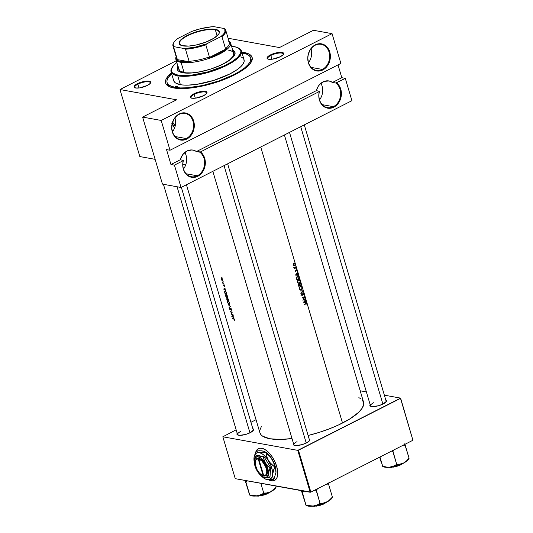 <?xml version="1.0" encoding="UTF-8"?>
<svg xmlns="http://www.w3.org/2000/svg" width="533" height="533" viewBox="0 0 533 533"><rect width="100%" height="100%" fill="white"/><g stroke="black" fill="none" stroke-linecap="round" stroke-linejoin="round"><path stroke-width="0.8" d="M197.33 175.797A13.252 10.807 100.3 0 0 204.559 164.304A13.252 10.807 100.3 0 0 199.648 152.125L200.435 151.932A13.765 11.22 -79.7 0 1 205.245 164.577A13.765 11.22 -79.7 0 1 197.763 176.316L197.33 175.797A13.252 10.807 -79.7 0 1 191.38 176.736A13.252 10.807 -79.7 0 1 183.439 160.366L180.241 159.787A13.252 10.807 -79.7 0 1 186.97 151.012A13.252 10.807 -79.7 0 1 192.919 150.073A13.252 10.807 -79.7 0 1 196.45 151.552L199.648 152.125A13.252 10.807 -79.7 0 1 204.559 164.304A13.252 10.807 -79.7 0 1 197.33 175.797L186.144 173.765L197.33 175.797L197.763 176.316L196.257 176.943L191.614 177.296L188.702 176.25L186.19 174.258L184.271 171.479L183.085 168.108L182.732 164.417L183.232 160.666L174.431 165.137L181.047 187.483L351.913 100.677L345.297 78.338L336.496 82.808A13.765 11.22 -79.7 0 1 341.307 95.454A13.765 11.22 -79.7 0 1 333.818 107.193L333.392 106.673A13.252 10.807 100.3 0 0 340.62 95.18A13.252 10.807 100.3 0 0 335.71 83.008L336.496 82.808L337.715 83.868L339.701 86.579L340.967 89.897L341.406 93.568L340.993 97.326L339.761 100.877L337.795 103.955L335.25 106.327L332.319 107.819L329.214 108.312L326.183 107.773L323.444 106.24L320.326 102.356L319.147 98.991L318.794 95.294L319.287 91.549L200.435 151.932L202.733 154.257L204.372 157.295L205.232 160.826L205.245 164.577L204.419 168.261L202.8 171.613L200.528 174.364L197.763 176.316A13.765 11.22 -79.7 0 1 186.19 174.258A13.765 11.22 -79.7 0 1 183.232 160.666L183.439 160.366A13.252 10.807 100.3 0 0 186.077 173.698A13.252 10.807 100.3 0 0 197.33 175.797M179.135 114.355A13.252 10.807 100.3 0 0 172.432 131.678A13.252 10.807 100.3 0 0 186.303 138.56L186.73 139.073A13.765 11.22 -79.7 0 1 172.326 131.931A13.765 11.22 -79.7 0 1 179.288 113.942L179.135 114.355A13.252 10.807 -79.7 0 1 185.084 113.416A13.252 10.807 -79.7 0 1 193.592 124.742A13.252 10.807 -79.7 0 1 186.303 138.56A13.252 10.807 -79.7 0 1 180.354 139.493A13.252 10.807 -79.7 0 1 171.846 128.167A13.252 10.807 -79.7 0 1 179.135 114.355L181.44 113.123L185.844 113.043L187.929 113.782L191.447 116.687L192.753 118.732L194.205 123.636L193.959 128.979L193.193 131.558L190.534 136.042L188.742 137.774L184.578 139.893L180.167 139.972L178.089 139.233L174.564 136.328L172.326 131.931L171.806 129.379L172.059 124.036L173.978 119.072L177.276 115.241L179.288 113.942A13.765 11.22 -79.7 0 1 193.686 121.084A13.765 11.22 -79.7 0 1 186.73 139.073L186.303 138.56L175.11 136.528L186.303 138.56A13.252 10.807 100.3 0 0 192.999 121.231A13.252 10.807 100.3 0 0 179.135 114.355M315.19 45.232A13.252 10.807 100.3 0 0 308.494 62.554A13.252 10.807 100.3 0 0 322.365 69.437L322.791 69.956A13.765 11.22 -79.7 0 1 308.387 62.814A13.765 11.22 -79.7 0 1 315.343 44.819L315.19 45.232A13.252 10.807 -79.7 0 1 321.139 44.292A13.252 10.807 -79.7 0 1 329.647 55.619A13.252 10.807 -79.7 0 1 322.365 69.437A13.252 10.807 -79.7 0 1 316.415 70.376A13.252 10.807 -79.7 0 1 307.907 59.05A13.252 10.807 -79.7 0 1 315.19 45.232L317.501 43.999L321.905 43.919L325.876 45.891L327.509 47.564L329.747 51.961L330.267 54.519L330.36 57.184L329.254 62.434L326.596 66.918L322.791 69.956L320.633 70.769L318.421 71.076L314.15 70.109L310.626 67.205L308.387 62.814L307.774 57.591L308.121 54.912L310.039 49.949L313.331 46.118L315.343 44.819A13.765 11.22 -79.7 0 1 329.747 51.961A13.765 11.22 -79.7 0 1 322.791 69.956L322.365 69.437L311.172 67.405L322.365 69.437A13.252 10.807 100.3 0 0 329.061 52.107A13.252 10.807 100.3 0 0 315.19 45.232M333.392 106.673A13.252 10.807 -79.7 0 1 327.442 107.613A13.252 10.807 -79.7 0 1 319.494 91.243L316.302 90.663A13.252 10.807 -79.7 0 1 323.025 81.889A13.252 10.807 -79.7 0 1 328.974 80.949A13.252 10.807 -79.7 0 1 332.512 82.428L335.71 83.008A13.252 10.807 -79.7 0 1 340.62 95.18A13.252 10.807 -79.7 0 1 333.392 106.673L322.205 104.641L333.392 106.673L333.818 107.193A13.765 11.22 -79.7 0 1 322.252 105.134A13.765 11.22 -79.7 0 1 319.287 91.549L319.494 91.243A13.252 10.807 100.3 0 0 322.139 104.575A13.252 10.807 100.3 0 0 333.392 106.673M275.021 480.193L272.47 480.833L268.985 479.847A17.842 8.788 -116.9 0 0 274.668 480.38M268.179 479.573L270.318 480.553L273.229 480.853L274.861 480.273L276.694 478.281L277.433 476.275L277.753 472.458L276.68 466.362A17.842 8.788 63.1 0 1 274.588 480.426A17.842 8.788 63.1 0 1 268.632 479.827L273.722 479.66A16.976 8.361 -116.9 0 0 273.842 479.54L272.823 477.182L272.436 471.132L271.097 465.915L267.519 459.16L264.015 455.235L261.583 453.523L259.271 452.664L257.226 452.73L255.593 453.71L254.148 456.734L254.394 462.891M270.831 55.459A8.155 2.485 -16.5 0 0 268.032 59.11A8.155 2.485 163.5 0 1 267.659 58.617A8.155 2.485 163.5 0 1 270.831 55.459L271.95 59.25L270.831 55.459A8.155 2.485 163.5 0 1 278.706 53.087A8.155 2.485 163.5 0 1 283.296 53.986A8.155 2.485 163.5 0 1 283.243 54.606A8.155 2.485 -16.5 0 0 279.519 53.014A8.155 2.485 -16.5 0 0 270.831 55.459L270.398 54.946L270.831 55.459M280.278 56.731A8.668 2.638 163.5 0 1 267.706 58.983A8.668 2.638 163.5 0 1 270.398 54.946L267.499 56.991L267.233 58.65L268.612 59.256L272.49 59.176L280.278 56.731L283.176 54.686L283.669 53.493L282.064 52.421L278.186 52.5L270.398 54.946A8.668 2.638 163.5 0 1 279.958 52.321A8.668 2.638 163.5 0 1 283.449 54.319A8.668 2.638 163.5 0 1 280.278 56.731M194.179 94.401A8.155 2.485 -16.5 0 0 191.38 98.052A8.155 2.485 163.5 0 1 191.001 97.559A8.155 2.485 163.5 0 1 194.179 94.401L195.298 98.192L194.179 94.401A8.155 2.485 163.5 0 1 202.054 92.029A8.155 2.485 163.5 0 1 206.644 92.929A8.155 2.485 163.5 0 1 206.591 93.548A8.155 2.485 -16.5 0 0 202.866 91.956A8.155 2.485 -16.5 0 0 194.179 94.401L193.746 93.881L194.179 94.401M203.626 95.674A8.668 2.638 163.5 0 1 191.054 97.919A8.668 2.638 163.5 0 1 193.746 93.881L190.847 95.933L190.581 97.592L191.96 98.199L195.838 98.119L203.626 95.674L206.524 93.628L207.017 92.436L205.412 91.363L201.534 91.443L193.746 93.881A8.668 2.638 163.5 0 1 203.3 91.263A8.668 2.638 163.5 0 1 206.797 93.262A8.668 2.638 163.5 0 1 203.626 95.674M137.887 84.194A8.155 2.485 -16.5 0 0 135.089 87.845A8.155 2.485 163.5 0 1 134.716 87.359A8.155 2.485 163.5 0 1 137.887 84.194L139.006 87.985L137.887 84.194A8.155 2.485 163.5 0 1 145.762 81.822A8.155 2.485 163.5 0 1 150.353 82.722A8.155 2.485 163.5 0 1 150.299 83.341A8.155 2.485 -16.5 0 0 146.575 81.749A8.155 2.485 -16.5 0 0 137.887 84.194L137.454 83.681L137.887 84.194M147.335 85.467A8.668 2.638 163.5 0 1 134.762 87.718A8.668 2.638 163.5 0 1 137.454 83.681L134.556 85.726L134.063 86.919L135.668 87.992L139.546 87.912L147.335 85.467L150.233 83.421L150.726 82.229L149.12 81.156L145.243 81.236L137.454 83.681A8.668 2.638 163.5 0 1 147.015 81.056A8.668 2.638 163.5 0 1 150.506 83.055A8.668 2.638 163.5 0 1 147.335 85.467M240.743 431.437A8.155 2.485 -16.5 0 0 237.951 435.088A8.155 2.485 163.5 0 1 237.571 434.602A8.155 2.485 163.5 0 1 240.743 431.437M237.412 432.969L237.152 434.628L239.623 435.341L245.62 434.462L250.19 432.709A8.668 2.638 163.5 0 1 237.625 434.961A8.668 2.638 163.5 0 1 237.178 433.276M373.686 402.701A8.155 2.485 -16.5 0 0 370.895 406.353A8.155 2.485 163.5 0 1 370.515 405.866A8.155 2.485 163.5 0 1 373.686 402.701M370.355 404.234L370.095 405.893L372.567 406.606L378.563 405.726L383.134 403.974A8.668 2.638 163.5 0 1 370.562 406.226A8.668 2.638 163.5 0 1 370.122 404.54M297.034 441.644A8.155 2.485 -16.5 0 0 294.243 445.295A8.155 2.485 163.5 0 1 293.863 444.802A8.155 2.485 163.5 0 1 297.034 441.644M293.703 443.176L293.443 444.835L295.915 445.548L301.911 444.669L306.482 442.916A8.668 2.638 163.5 0 1 293.91 445.168A8.668 2.638 163.5 0 1 293.47 443.483M170.08 86.966A43.579 13.285 163.5 0 1 167.495 83.981A43.579 13.285 163.5 0 1 167.349 83.261A43.579 13.285 -16.5 0 0 170.074 86.966M171.719 72.708L168.048 76.212L165.936 79.484L165.503 80.996L165.876 83.694L167.908 85.873L169.521 86.739L173.865 87.992L179.548 88.558L190.114 88.085L206.531 85.087L223.307 79.83L234.573 74.867A45.112 13.751 163.5 0 1 169.141 86.566A45.112 13.751 163.5 0 1 171.406 72.961M362.24 399.91L363.693 402.841L363.666 404.527L362.12 408.251L358.642 412.329L350.101 418.771L338.255 425.094L329.014 428.972L319.114 432.41L308.107 435.474A54.033 16.47 -16.5 0 0 342.512 423.029L307.308 304.176L306.915 304.643L306.875 303.717L306.122 303.797A54.033 16.47 163.5 0 1 304.223 304.723L304.136 304.43A54.033 16.47 -16.5 0 0 306.062 303.49L307.081 303.424L306.795 302.451L303.49 302.258L305.882 299.359L305.729 298.86A54.033 16.47 163.5 0 1 302.897 300.252L304.483 296.948A54.033 16.47 163.5 0 1 302.238 298.04L302.151 297.747A54.033 16.47 -16.5 0 0 304.989 296.355L304.296 294.009L303.71 294.669L303.99 293.836L303.617 293.297L302.231 295.469L301.258 295.016L301.491 293.916L302.031 295.229L303.077 293.11L304.057 293.21L303.37 290.885L300.845 293.343L302.771 291.158L300.112 290.858L303.357 290.838L302.464 287.84L302.038 289.186L301.118 289.812L300.072 289.659L299.399 288.739L299.473 287.3L300.246 286.354L301.358 286.161L302.138 286.734L301.598 284.908A54.033 16.47 163.5 0 1 298.76 286.301L298.826 284.389L299.699 284.369L300.412 283.323L301.338 284.029L300.539 281.324L300.106 282.67L299.193 283.289L298.14 283.136L297.467 282.224L297.541 280.784L298.18 279.932L299.426 279.645L300.212 280.218L299.666 278.393A54.033 16.47 163.5 0 1 296.834 279.785L296.435 278.046L296.921 276.834L298.513 276.274L299.373 277.38L298.753 275.301L295.449 275.108L297.84 272.21L296.814 269.945L295.708 271.437L295.135 271.177L295.135 270.484L295.668 271.13L296.361 269.698L297.241 270.051L342.512 423.029A54.033 16.47 -16.5 0 0 363.533 402.102L284.402 134.976M296.774 268.619L297.128 269.811L296.774 268.619L296.301 268.685L296.515 268.279L296.774 268.619L296.475 267.613L296.301 268.685L296.774 268.619M296.388 267.319L296.475 267.613A54.033 16.47 163.5 0 1 294.416 268.639L294.329 268.346A54.033 16.47 -16.5 0 0 294.636 268.192L294.116 267.493L294.729 267.972L295.708 267.666A54.033 16.47 -16.5 0 0 296.388 267.319L296.008 266.027L296.388 267.319A54.033 16.47 163.5 0 1 295.708 267.666L294.642 267.952L294.116 267.493L294.636 268.192A54.033 16.47 163.5 0 1 294.329 268.346L294.416 268.639A54.033 16.47 -16.5 0 0 296.475 267.613L295.988 267.526L296.388 267.319M296.015 265.98L295.522 266.04L296.015 265.98M295.449 264.135L295.922 265.734L295.449 264.135L294.489 265.614L293.25 264.828L293.323 263.755L294.143 262.996L295.129 263.282L295.449 264.135L294.756 261.81L295.242 263.449L293.963 263.069L293.323 263.755L293.25 264.828L293.863 265.567L294.696 265.534L295.449 264.135M294.762 261.763L294.269 261.763L294.762 261.763M260.744 146.995L294.669 261.516L260.744 146.995M186.443 184.744L259.917 432.796A54.033 16.47 -16.5 0 0 292.004 438.532L280.545 439.452L269.798 438.746L262.669 436.214L261.21 434.988L259.911 432.776M233.754 318.934L233.674 318.921A54.033 16.47 163.5 0 1 232.401 318.634L232.315 318.341A54.033 16.47 -16.5 0 0 233.607 318.627L234.46 319.327L234.533 320.266L233.754 318.934M232.761 315.756L234.08 318.168L231.668 316.169L233.168 315.076L231.668 316.169L233.247 315.349L231.682 316.209L234.08 318.168L232.768 315.783M231.369 310.246L230.856 308.62L230.336 309.733L229.85 309.593L229.523 308.087L230.043 309.493L230.516 308.334L231.069 308.54L231.369 310.246L231.169 308.66L230.403 308.48L230.043 309.493L229.523 308.087L229.43 308.714L230.143 309.786L230.616 308.674L231.089 308.84L231.369 310.246M230.642 306.555L229.123 307.561L230.223 306.495L228.291 304.763L230.642 306.555L228.291 304.763L230.223 306.495L229.123 307.561L230.642 306.555M227.684 296.408L227.671 297.84L226.645 297.707L225.732 296.255L225.679 294.736L226.592 294.789L227.684 296.408M225.013 293.696L224.573 291.804L225.192 291.245L226.252 292.124L226.951 294.109A54.033 16.47 163.5 0 1 225.013 293.696A54.033 16.47 -16.5 0 0 226.951 294.109L226.052 291.844L225.192 291.245L224.593 291.624L225.013 293.696L225.372 293.51L225.013 293.696M224.54 286.374L223.973 285.302L224.54 286.374M224.493 285.721L224.246 285.275L224.493 285.721M223.673 285.115L223.613 285.468L223.673 285.115M222.221 282.217L223.18 282.943A54.033 16.47 -16.5 0 0 223.673 283.036L223.76 283.329A54.033 16.47 163.5 0 1 222.328 283.036L222.241 282.743A54.033 16.47 -16.5 0 0 222.441 282.79L222.221 282.217M222.614 279.392L222.408 280.611L221.375 279.718L221.402 278.126L222.621 279.405M224.719 288.6L226.039 291.018L223.64 289.059L225.126 287.927L223.64 289.059L225.206 288.193L223.64 289.059L226.039 291.018L224.719 288.6M228.624 299.746L228.884 300.625A54.033 16.47 163.5 0 1 226.945 300.212L226.725 298.68L227.431 299.12L227.531 298.64L228.004 298.72L228.624 299.746L227.744 298.593L227.431 299.12L226.725 298.68L226.945 300.212A54.033 16.47 -16.5 0 0 228.884 300.625L228.624 299.746M229.616 302.924L229.603 304.356L228.684 304.316L227.631 302.684L227.611 301.252L228.524 301.305L229.616 302.924M232.934 314.283L233.021 314.577A54.033 16.47 163.5 0 1 231.075 314.164L231.935 312.285A54.033 16.47 163.5 0 1 230.423 311.952L230.336 311.658A54.033 16.47 -16.5 0 0 232.275 312.072L231.389 313.97A54.033 16.47 -16.5 0 0 232.934 314.283A54.033 16.47 163.5 0 1 231.389 313.97L232.275 312.072A54.033 16.47 163.5 0 1 230.336 311.658L230.423 311.952A54.033 16.47 -16.5 0 0 231.935 312.285L231.075 314.164A54.033 16.47 -16.5 0 0 233.021 314.577L232.934 314.283M297.621 274.935L298.66 274.981L297.934 272.53L297.181 273.456L297.621 274.935L297.181 273.456L297.84 272.21L295.449 275.108L298.753 275.301L295.535 275.001L298.753 275.301L297.621 274.935M303.43 299.666A54.033 16.47 -16.5 0 0 305.642 298.567L305.009 296.421L303.43 299.666L304.989 296.355A54.033 16.47 163.5 0 1 302.151 297.747L302.238 298.04A54.033 16.47 -16.5 0 0 304.483 296.948L302.897 300.252A54.033 16.47 -16.5 0 0 305.729 298.86L305.242 298.773L305.642 298.567A54.033 16.47 163.5 0 1 303.43 299.666L303.43 299.666M305.662 302.091L306.702 302.131L305.975 299.679L305.222 300.612L305.662 302.091L305.222 300.612L305.882 299.359L303.49 302.258L306.795 302.451L303.583 302.151L306.795 302.451L305.662 302.091M170.014 150.246L340.88 63.44L332.059 33.652L161.193 120.451L170.014 150.246L161.193 120.451L142.604 117.087L176.616 99.804L119.978 89.537L176.616 99.804L142.604 117.087L162.458 184.112L181.047 187.483L162.458 184.112L142.604 117.087L161.193 120.451L332.059 33.652L340.88 63.44L170.014 150.246L166.529 149.613L170.946 164.51L166.529 149.613L170.014 150.246M228.111 38.249L279.452 47.557L313.471 30.281L332.059 33.652L313.471 30.281L279.452 47.557L228.111 38.249M235.246 478.667L222.841 436.78L297.774 450.365L310.186 492.259L235.246 478.667L310.872 492.112L412.915 440.265L400.51 398.378L298.46 450.218L310.872 492.112L310.186 492.259L297.774 450.365L222.841 436.78L236.152 429.811L222.841 436.78L235.246 478.667M276.68 466.362L274.841 461.551L272.283 457.001L269.232 453.09L265.94 450.172L262.702 448.486L259.798 448.18L257.466 449.279L256.233 450.938A17.842 8.788 63.1 0 1 258.432 448.613A17.842 8.788 63.1 0 1 276.68 466.362M360.181 390.789L366.384 391.915L360.181 390.789M384.36 395.173L400.609 398.118L412.915 440.265L310.872 492.112L298.46 450.218L297.774 450.365L400.609 398.118L412.915 440.265L400.609 398.118L384.36 395.173M256.04 419.711L250.943 422.303L256.04 419.711M306.482 442.916L309.387 440.871L309.88 439.678L309.1 438.846A8.668 2.638 163.5 0 1 309.653 440.505A8.668 2.638 163.5 0 1 306.482 442.916M383.134 403.974L386.445 401.302L385.752 399.903A8.668 2.638 163.5 0 1 386.305 401.562A8.668 2.638 163.5 0 1 383.134 403.974M250.19 432.709L253.501 430.038L252.809 428.639A8.668 2.638 163.5 0 1 253.362 430.298A8.668 2.638 163.5 0 1 250.19 432.709M360.781 398.691L358.849 397.651M261.33 426.647L259.784 430.371L259.758 432.056M227.638 163.811L309.5 440.171A8.155 2.485 163.5 0 1 309.453 440.791M253.208 429.964A8.155 2.485 163.5 0 1 253.162 430.584M386.152 401.229A8.155 2.485 163.5 0 1 386.105 401.849M185.697 164.877L182.859 164.364L185.697 164.877M155.116 159.334L139.833 156.562L119.978 89.537L176.29 60.729L119.978 89.537L139.833 156.562L155.116 159.334M175.197 126.241L172.445 121.864M241.782 52.114A45.112 13.751 163.5 0 1 251.096 62.288A45.112 13.751 163.5 0 1 234.573 74.867L240.909 71.309L246.013 67.704L249.684 64.2L251.796 60.929L252.249 58.01L251.043 55.559L248.211 53.673L241.183 52.054M351.913 100.677L181.047 187.483L174.431 165.137L170.946 164.51L180.241 159.787L182.819 154.53L186.97 151.012L191.84 149.946L194.239 150.419L196.45 151.552L316.302 90.663L318.061 86.593L319.8 84.327L324.217 81.376L329.114 80.976L332.512 82.428L341.813 77.705L345.297 78.338L351.913 100.677M250.65 57.831A43.579 13.285 163.5 0 1 223.713 79.15A43.579 13.285 163.5 0 1 175.051 87.385L180.54 87.932L187.13 87.798L202.513 85.54L218.87 80.943L233.701 74.707L239.823 71.269L244.754 67.791L248.305 64.406L250.337 61.242L250.783 58.423L249.611 56.058L246.879 54.233L242.022 52.914A43.579 13.285 163.5 0 1 242.682 53.027A43.579 13.285 163.5 0 1 250.65 57.831L251.07 59.223A43.579 13.285 163.5 0 1 250.523 63.134A43.579 13.285 -16.5 0 0 250.796 58.543M172.692 122.197A17.842 8.788 63.1 0 1 175.13 126.108M258.512 448.573A17.842 8.788 -116.9 0 0 256.36 450.925L257.619 449.199L259.098 448.313M338.015 64.899L341.813 77.705L338.015 64.899M183.485 168.994A13.252 10.807 100.3 0 0 184.844 152.418A13.252 10.807 -79.7 0 1 183.485 168.994M172.459 131.758A13.252 10.807 100.3 0 0 174.971 117.893A13.252 10.807 -79.7 0 1 172.459 131.758M308.514 62.634A13.252 10.807 100.3 0 0 311.032 48.77A13.252 10.807 -79.7 0 1 308.514 62.634M319.547 99.871A13.252 10.807 100.3 0 0 320.899 83.295A13.252 10.807 -79.7 0 1 319.547 99.871M316.302 90.663L319.494 91.243L319.287 91.549L200.435 151.932L196.45 151.552L316.302 90.663M335.71 83.008L332.512 82.428L341.813 77.705L345.297 78.338L335.71 83.008M180.241 159.787L183.439 160.366L183.232 160.666L174.431 165.137L170.946 164.51L180.241 159.787M221.688 277.32L222.028 277.58L221.688 277.32M221.168 279.205L221.975 280.465L222.694 280.345L222.181 278.599L221.288 278.159L221.168 279.205M221.555 278.139L221.128 278.353L221.555 278.139M222.268 280.598L222.694 280.345M221.815 278.259L221.295 279.065L221.875 278.299L222.508 280.118L221.948 280.198L221.342 279.245L221.948 280.198L222.508 280.118L222.181 280.311M222.941 281.537L223.274 281.797L222.941 281.537M222.328 283.036A54.033 16.47 -16.5 0 0 223.76 283.329L223.673 283.036A54.033 16.47 163.5 0 1 223.18 282.943L222.014 281.917L222.441 282.79A54.033 16.47 163.5 0 1 222.241 282.743L222.741 282.823L222.328 283.036M223.707 284.129L224.047 284.389L223.707 284.129M224 289.126L224.726 288.633L225.073 289.799L224 289.126L224.906 289.879L224.56 288.713L224 289.126M224.886 291.651L225.119 293.45A54.033 16.47 -16.5 0 0 226.658 293.776A54.033 16.47 163.5 0 1 225.119 293.45L224.799 291.877L225.559 291.398L226.831 293.69L225.939 291.997L225.059 291.531M225.679 296.082L226.538 297.601L227.538 297.967L227.831 297.141L227.045 295.222L225.805 294.616L225.679 296.082M226.159 294.582L225.805 294.616M225.959 294.909L225.865 296.115L225.792 295.169L226.518 294.736L227.678 296.381L227.098 297.714L225.865 296.115L227.098 297.714M227.384 297.674L227.411 296.188L226.245 294.876M227.305 300.026L226.945 300.212L227.305 300.026M228.031 298.746L227.431 299.12L228.064 298.773L228.59 300.292A54.033 16.47 163.5 0 1 227.858 300.146L227.644 299L227.858 300.146A54.033 16.47 -16.5 0 0 228.59 300.292L227.831 298.886M226.878 298.986L227.045 299.966L227.211 298.833L227.658 300.106A54.033 16.47 163.5 0 1 227.045 299.966A54.033 16.47 -16.5 0 0 227.658 300.106L227.005 298.946M227.604 302.597L228.464 304.123L229.47 304.483L229.763 303.657L228.97 301.745L227.731 301.132L227.604 302.597M228.091 301.098L227.731 301.132M229.11 304.523L229.47 304.483M227.891 301.425L227.791 302.631L227.724 301.685L228.444 301.252L229.603 302.897L229.023 304.23L227.791 302.631L229.023 304.23M229.317 304.196L229.283 302.564L228.177 301.392M230.569 306.655L229.03 307.248L230.569 306.655M231.582 309.746L231.182 309.946L231.582 309.746M231.002 308.48L230.616 308.674M231.442 313.977L231.075 314.164L231.442 313.977M231.415 313.924L231.056 314.104L231.415 313.924M232.288 312.105L231.935 312.285L232.288 312.105M230.782 311.765L230.423 311.952L230.782 311.765M232.042 316.282L232.608 315.869L233.114 316.948L232.042 316.282L232.948 317.035L232.608 315.869L232.042 316.282M232.401 318.634A54.033 16.47 -16.5 0 0 233.674 318.921L233.994 318.754L233.674 318.921L234.533 320.266L234.533 319.527L233.607 318.627A54.033 16.47 163.5 0 1 232.315 318.341L232.761 318.448L232.401 318.634M222.508 280.118L221.628 278.426M294.283 261.876L294.669 261.516L294.283 261.876M294.343 261.57L294.749 261.643L294.343 261.57M294.676 262.996L294.063 263.202M293.69 265.234L294.696 265.534L293.523 265.334M293.863 265.567L294.276 265.647M294.049 263.362L294.702 263.349L293.756 263.582L293.503 264.708L294.049 263.362L293.65 263.289L294.702 263.349L295.102 264.681L294.276 265.327L293.203 264.654L293.95 265.254M295.535 266.094L295.922 265.734L295.535 266.094M295.588 265.787L295.995 265.86L295.588 265.787M294.982 267.966L294.642 267.952M296.361 268.379L296.768 268.452L296.361 268.379M295.209 270.304L295.095 271.057L295.595 271.457L296.541 269.931L296.921 270.771L297.281 270.338L296.441 269.645L295.502 271.11L295.209 270.304M296.868 269.978L297.241 270.051L296.868 269.978M296.814 269.598L296.441 269.645M296.541 269.931L296.994 270.191M295.209 271.284L295.822 271.397L295.209 271.284M296.015 274.861L296.934 273.755L297.281 274.921L295.702 274.801L297.281 274.921L296.934 273.755L296.015 274.861M296.834 279.785A54.033 16.47 -16.5 0 0 299.666 278.393L299.18 278.306L299.666 278.393L298.68 276.341L297.514 276.4L296.521 277.513L296.834 279.785M298.68 276.341L298.1 276.234M297.101 276.361L298.84 276.973L299.299 278.246A54.033 16.47 163.5 0 1 297.041 279.352L296.814 277.626L297.927 276.514M299 277.313L299.373 277.38L299 277.313M297.934 276.574L297.161 276.614L297.621 276.68L296.435 278.026L297.041 279.352A54.033 16.47 -16.5 0 0 299.299 278.246L298.28 276.574M299.426 279.645L298.467 279.758L297.541 280.784L297.467 282.224L298.573 283.309L299.493 283.176L298.06 283.083L299.493 283.176L300.259 282.437L300.539 281.324L300.212 280.218L299.313 279.618M300.079 280.664L300.445 280.731L300.079 280.664M298.08 279.732L299.533 280.045L298.114 280.391L297.76 282.07L297.814 280.898L298.553 280.052L298.127 279.978L299.533 280.045L300.166 280.884L300.126 282.05L299.406 282.89L298.413 282.896L297.414 282.004L298.413 282.896M298.98 279.918L298.5 279.525M298.76 286.301A54.033 16.47 -16.5 0 0 301.598 284.908L301.112 284.822L301.598 284.908L300.925 283.403L300.239 283.383L299.699 284.369L298.687 284.522L298.76 286.301M299.699 284.369L299.359 284.216M300.925 283.403L300.239 283.383M300.326 283.676L299.892 285.421A54.033 16.47 163.5 0 1 298.973 285.868L298.613 285.801L298.973 285.868L299.073 284.575L300.186 285.282A54.033 16.47 -16.5 0 0 301.225 284.762L300.965 283.969L301.338 284.029L300.845 283.783L301.225 284.762A54.033 16.47 163.5 0 1 300.186 285.282L299.766 285.022L300.126 285.088L299.979 284.462L299 284.282L299.979 284.462L300.326 283.676L299.952 283.609L300.845 283.783M299.073 284.575L298.513 285.408L298.973 285.868A54.033 16.47 -16.5 0 0 299.892 285.421L299.473 284.589L298.2 284.336M298.833 284.249L298.98 284.875M299.986 289.606L301.425 289.699L302.464 287.84L302.138 286.734L301.358 286.161L300.392 286.274L299.473 287.3L299.399 288.739L300.206 289.732L301.425 289.699L299.986 289.599M300.012 286.248L301.465 286.561L300.039 286.907L299.693 288.586L299.739 287.414L300.479 286.567L300.052 286.494L301.465 286.561L302.091 287.407L302.051 288.566L301.338 289.406L300.346 289.412L299.346 288.52L300.346 289.412M300.912 286.434L300.425 286.041M300.938 293.656L303.357 290.838L300.112 290.858L302.771 291.158L300.938 293.656M301.611 290.951L300.146 290.965L301.611 290.951M303.93 294.869L304.25 293.57L303.217 293.023L302.264 295.049L303.304 293.317L303.963 293.716L303.93 294.869M303.304 293.317L303.71 293.343M302.171 295.495L302.557 295.102L301.638 295.075L301.491 293.916L301.258 295.016L302.171 295.495M301.225 294.849L301.565 294.909L301.225 294.849M303.67 292.963L303.217 293.023M303.99 296.854L304.483 296.948L303.99 296.854M304.063 302.011L304.983 300.905L305.322 302.071L303.75 301.958L305.322 302.071L304.983 300.905L304.063 302.011M304.223 304.723A54.033 16.47 -16.5 0 0 306.122 303.797L306.975 303.89L307.181 304.709L307.268 303.763L306.062 303.49A54.033 16.47 163.5 0 1 304.136 304.43L304.223 304.723M306.841 303.683L307.268 303.763L306.841 303.683M307.081 303.424L306.588 303.284M306.595 303.617L306.975 303.89M294.276 265.327L295.155 264.488L294.702 263.349M298.906 283.016L300.206 281.757L299.533 280.045M300.832 289.532L302.138 288.28L301.465 286.561M241.935 53.213L242.129 53.213A1.273 0.386 163.5 0 1 242.288 53.227L242.202 53.76M177.422 86.179L177.163 86.812L175.444 87.185A1.273 0.386 163.5 0 1 175.21 87.046A1.273 0.386 163.5 0 1 175.997 86.419A1.273 0.386 163.5 0 1 177.422 86.179A1.273 0.386 163.5 0 1 177.656 86.319A1.273 0.386 163.5 0 1 176.869 86.946A1.273 0.386 163.5 0 1 175.444 87.185L175.71 86.553L177.422 86.179M178.055 66.705A30.075 9.168 -16.5 0 0 177.356 69.67M232.341 49.875L234.227 51.135L235.033 52.767L234.16 55.778L229.283 60.429L220.875 65.153L210.222 69.223L198.942 72.035L191.107 73.041L182.772 72.755A30.075 9.168 163.5 0 1 177.276 69.437A30.075 9.168 163.5 0 1 177.922 66.239M240.876 56.758L243.181 58.29L243.841 59.236L244.147 61.428L243.101 63.96L240.736 66.732L237.145 69.636L229.776 74L213.886 80.37L196.804 84.341L187.683 85.153L182.572 84.974L180.387 84.674L177.769 75.833A36.697 11.186 -16.5 0 0 223.947 66.705A36.697 11.186 -16.5 0 0 238.571 48.057L237.978 47.77A36.191 11.033 163.5 0 1 223.56 66.165A36.191 11.033 163.5 0 1 178.029 75.16L177.769 75.833L180.387 84.674A36.697 11.186 -16.5 0 0 221.368 77.738A36.697 11.186 -16.5 0 0 244.054 59.783L241.436 50.941A36.697 11.186 163.5 0 1 218.75 68.897A36.697 11.186 163.5 0 1 177.769 75.833A36.697 11.186 163.5 0 1 171.06 71.782A36.697 11.186 163.5 0 1 172.072 67.524M172.232 67.251L171.893 67.804A36.697 11.186 -16.5 0 0 177.769 75.833L178.029 75.16A36.191 11.033 163.5 0 1 172.232 67.251A36.191 11.033 163.5 0 1 176.816 62.501L173.358 65.712L171.32 69.55L171.3 70.682L172.272 72.648L176.143 74.727L182.592 75.619L191.061 75.24L207.657 71.928L223.88 66.019L231.815 61.781L237.531 57.471L240.55 53.453L240.916 51.115L240.596 50.075L237.671 47.63L234.194 46.631A36.191 11.033 163.5 0 1 237.978 47.77M238.264 47.917A36.697 11.186 163.5 0 1 241.436 50.941M175.051 87.385L175.297 88.212L175.051 87.385A43.579 13.285 163.5 0 1 167.082 82.582A43.579 13.285 163.5 0 1 171.646 73.761L168.215 77.625L166.969 80.63L166.949 81.989L167.335 83.235L169.294 85.34L175.051 87.385M200.761 71.682A28.542 8.701 163.5 0 1 184.098 72.615A28.542 8.701 163.5 0 1 178.875 69.47M229.883 50.455L228.397 50.109A28.542 8.701 163.5 0 1 233.614 53.253A28.542 8.701 163.5 0 1 216.471 67.025L224.606 63.194L229.75 59.783L232.874 56.505L233.687 54.533L233.447 52.827M242.129 53.213L242.288 53.227A1.273 0.386 163.5 0 1 242.522 53.367A1.273 0.386 163.5 0 1 242.262 53.726M171.06 71.782L173.678 80.63A36.697 11.186 -16.5 0 0 180.387 84.674L175.544 82.948L174.551 82.122L173.571 80.13M234.194 46.631L231.549 46.284A36.191 11.033 163.5 0 1 234.194 46.631M232.661 50.022A30.075 9.168 163.5 0 1 234.946 52.354A30.075 9.168 163.5 0 1 216.358 67.071A30.075 9.168 163.5 0 1 182.772 72.755L179.881 71.915L177.989 70.662L177.196 68.091L178.055 66.019M235.173 53.233L234.367 51.601L232.475 50.342M178.195 66.478L177.322 69.49M200.754 71.682L192.007 72.888L185.797 72.848L180.327 71.275L178.795 69.077M235 52.594A30.075 9.168 -16.5 0 0 232.794 50.488M177.063 186.763L249.95 432.829L177.063 186.763M306.022 505.151L308.214 506.11L312.052 506.25L320.373 504.624L328.301 501.167L332.399 497.096L328.541 484.064L332.399 497.096L329.72 500.007L326.776 502.099L323.518 503.152L320.047 503.372L316.336 490.267A15.83 4.824 163.5 0 1 316.016 490.36L314.963 490.027L316.182 490.34L320.047 503.372L316.962 505.137L313.577 506.09L309.913 506.004L306.009 505.091L302.131 491.999A15.83 4.824 -16.5 0 0 302.224 492.019L302.657 490.893L302.224 492.019A15.83 4.824 163.5 0 1 302.131 491.999L301.711 490.713L302.151 492.052L303.73 491.086L302.318 492.032A15.83 4.824 163.5 0 1 302.224 492.019A15.83 4.824 -16.5 0 0 302.318 492.032L305.989 505.297L301.411 490.666L305.642 504.118M327.062 501.953L312.778 506.177A9.687 2.951 -16.5 0 0 327.062 501.953M314.79 506.323L312.052 506.25L318.694 505.697L327.588 501.666M328.521 484.011L328.101 482.725L328.521 484.011A15.83 4.824 163.5 0 1 328.395 484.137L328.521 484.011A15.83 4.824 -16.5 0 1 328.395 484.137L328.521 484.011M316.336 490.267L317.661 488.661L316.016 490.36A15.83 4.824 -16.5 0 0 316.336 490.267M326.589 484.124L328.395 484.137L326.589 484.124M305.995 505.304L306.768 505.67A13.791 4.204 -16.5 0 0 313.577 506.09A13.791 4.204 -16.5 0 0 326.776 502.099L330.273 499.907L332.039 497.835M327.955 501.286L323.291 504.205L316.389 506.15M332.399 497.309L331.826 498.255A13.791 4.204 -16.5 0 1 326.776 502.099L323.518 503.152L319.88 503.392L316.962 505.137L313.577 506.09L305.989 505.297L305.722 504.671M403.714 463.01L389.436 467.241A9.687 2.951 -16.5 0 0 403.714 463.01M382.674 466.208L385.985 467.308L395.346 466.761L404.247 462.724M405.173 445.068L404.754 443.782L405.173 445.068A15.83 4.824 163.5 0 1 405.047 445.195L405.173 445.068A15.83 4.824 -16.5 0 1 405.047 445.195L409.051 458.153L405.173 445.068M379.669 457.154L380.982 461.585L379.669 457.154M391.442 467.381L388.704 467.314L397.025 465.682L403.428 463.157L406.373 461.065L409.051 458.153L406.373 461.065L403.428 463.157L400.17 464.216L396.699 464.43L392.988 451.324A15.83 4.824 163.5 0 1 392.668 451.418L391.615 451.091L392.834 451.398L396.699 464.43L393.614 466.195L390.229 467.155L386.565 467.068L382.661 466.148L379.956 457.014L382.294 465.176M392.988 451.324L394.313 449.719L392.668 451.418A15.83 4.824 -16.5 0 0 392.988 451.324M403.241 445.182L405.047 445.195L403.241 445.182M382.647 466.362L383.427 466.735A13.791 4.204 -16.5 0 0 390.229 467.155A13.791 4.204 -16.5 0 0 403.428 463.157L406.926 460.965L408.691 458.893M404.607 462.344L399.943 465.262L393.041 467.208M409.058 458.367L408.478 459.313A13.791 4.204 -16.5 0 1 403.428 463.157L400.17 464.216L396.845 464.356L393.614 466.195L390.229 467.155L386.565 467.068L382.641 466.355L382.374 465.729M382.894 404.094L300.719 126.687L382.894 404.094M224.067 165.63L306.242 443.036L224.067 165.63M249.604 494.91L245.12 480.46L249.604 494.91M249.724 495.05L250.483 495.47A13.791 4.204 -16.5 0 0 251.922 495.903L249.837 494.871L251.922 495.903L257.286 495.89L249.697 495.09L245.86 481.852L249.717 494.884L253.621 495.803L257.286 495.89L264.082 494.417L270.484 491.892L267.226 492.952L263.902 493.092L260.67 494.93L257.286 495.89A13.791 4.204 -16.5 0 0 270.484 491.892L273.982 489.7L275.748 487.628M258.498 496.116L255.72 496.036L262.403 495.497L271.304 491.459M245.42 480.506L245.86 481.852L247.439 480.879L246.026 481.825A15.83 4.824 163.5 0 1 245.84 481.792A15.83 4.824 -16.5 0 0 246.026 481.825L245.42 480.506M260.837 483.311L263.755 493.172L260.837 483.311M249.73 494.944L251.922 495.903A13.791 4.204 -16.5 0 0 257.286 495.89L260.67 494.93L263.902 493.092L267.226 492.952L270.484 491.892L274.748 488.448L276.107 486.889L275.854 486.036L276.107 486.889L274.748 488.448L270.484 491.892A13.791 4.204 -16.5 0 0 275.534 488.048L276.114 487.102M249.351 493.911L249.431 494.464M256.493 495.976A9.687 2.951 -16.5 0 0 270.771 491.746L256.493 495.976M271.663 491.08L267 493.998L260.097 495.943M215.319 29.761A20.64 6.289 -16.5 0 0 189.535 34.812A20.64 6.289 -16.5 0 0 180.947 45.305A20.64 6.289 163.5 0 1 179.501 43.766A20.64 6.289 163.5 0 1 192.266 33.666A20.64 6.289 163.5 0 1 215.319 29.761L217.131 35.891L215.319 29.761A20.64 6.289 163.5 0 1 219.09 32.04A20.64 6.289 163.5 0 1 218.717 34.112A20.64 6.289 -16.5 0 0 215.319 29.761L215.472 29.362L215.319 29.761M182.959 45.878A20.947 6.383 163.5 0 1 180.767 45.218A20.947 6.383 163.5 0 1 189.115 34.572A20.947 6.383 163.5 0 1 215.472 29.362L218.803 30.821L219.356 32.613L218.757 34.059L214.093 38.136L205.918 42.094L196.164 44.992L188.762 46.078L181.866 45.631L179.248 43.886L179.075 42.633L179.674 41.188L181.966 38.782L185.744 36.277L190.681 33.885L198.323 31.234L204.206 29.868L209.662 29.162L215.472 29.362A20.947 6.383 163.5 0 1 218.823 33.945A20.947 6.383 163.5 0 1 203.2 43.06A20.947 6.383 163.5 0 1 182.959 45.878M229.003 41.281A28.036 8.548 163.5 0 1 229.51 41.814L228.637 41.221A27.523 8.388 163.5 0 1 225.526 48.723L226.658 48.683A28.036 8.548 163.5 0 1 208.536 57.89L209.396 56.924A27.523 8.388 163.5 0 1 189.088 61.308L189.955 61.908A28.036 8.548 163.5 0 1 181.32 61.708L181.067 62.374A28.542 8.701 -16.5 0 0 216.285 55.585A28.542 8.701 -16.5 0 0 228.95 41.094A28.542 8.701 163.5 0 1 230.582 43.013A28.542 8.701 163.5 0 1 212.94 56.984A28.542 8.701 163.5 0 1 181.067 62.374L184.098 72.615L181.067 62.374A28.542 8.701 163.5 0 1 175.843 59.23A28.542 8.701 163.5 0 1 176.17 56.731A28.542 8.701 -16.5 0 0 181.067 62.374L181.32 61.708L189.955 61.908L176.643 59.496L178.415 60.835L181.32 61.708A28.036 8.548 163.5 0 1 176.643 59.496L177.236 59.163A27.523 8.388 163.5 0 1 176.496 56.665M228.637 41.221L229.51 41.814L228.77 41.088M226.658 48.683L208.536 57.89L219.05 53.553L226.658 48.683L208.536 57.89L209.396 56.924L205.811 44.819L206.784 43.786L220.689 36.724L221.941 36.624L225.526 48.723L226.658 48.683M189.088 61.308L189.955 61.908L176.643 59.496L177.236 59.163L173.651 47.064L174.331 46.744L184.545 48.596L185.497 49.209L189.088 61.308A27.523 8.388 -16.5 0 0 209.396 56.924L205.811 44.819A27.523 8.388 163.5 0 1 185.497 49.209L189.088 61.308M225.745 30.268L229.33 42.373A27.523 8.388 -16.5 0 1 225.526 48.723L221.941 36.624L220.689 36.724A27.016 8.235 163.5 0 0 224.1 28.502L225.053 29.115A27.523 8.388 163.5 0 1 225.745 30.268A27.523 8.388 163.5 0 1 221.941 36.624A27.523 8.388 -16.5 0 0 225.053 29.115L224.1 28.502L213.886 26.65L211.394 26.817L200.261 28.795L191.647 31.46L177.742 38.523L176.236 39.742L174.104 42.087L173.225 44.206L173.272 45.152L174.331 46.744L184.545 48.596L195.278 47.124L206.784 43.786L220.689 36.724L223.407 34.312L224.926 32.067L224.786 29.248L224.1 28.502L213.886 26.65A27.016 8.235 163.5 0 0 191.647 31.46L177.742 38.523A27.016 8.235 163.5 0 0 173.925 42.367A27.016 8.235 163.5 0 0 174.331 46.744L173.651 47.064A27.523 8.388 163.5 0 1 172.959 45.905A27.523 8.388 163.5 0 1 173.765 42.64M172.959 45.905L176.543 58.01A27.523 8.388 -16.5 0 0 177.236 59.163L173.651 47.064A27.523 8.388 -16.5 0 1 173.585 42.92L173.925 42.367M185.497 49.209A27.523 8.388 -16.5 0 0 205.811 44.819L206.784 43.786A27.016 8.235 163.5 0 1 184.545 48.596L185.497 49.209M255.307 461.518L256.679 458.68L259.038 458.34L258.785 459.02L263.742 475.749L265.427 475.329L266.48 473.777L266.747 471.312L265.641 466.681L262.016 461.085L258.785 459.02A9.174 4.517 63.1 0 1 266.2 468.28A9.174 4.517 63.1 0 1 263.742 475.749L264.275 476.016A9.687 4.77 -116.9 0 0 266.886 468.127A9.687 4.77 -116.9 0 0 259.045 458.353L258.785 459.02L263.742 475.749L264.281 476.029L262.589 475.476M254.507 459.699L255.993 455.535L256.546 455.255L255.993 455.535L256.813 456.355L261.01 458.114L263.742 460.705L267.306 466.941L268.419 473.251L267.666 475.962L266.62 477.035L265.207 477.435L263.542 477.128L266.68 477.521L269.991 477.075L269.438 477.355L268.972 476.489L268.419 473.251L269.471 469.2L270.644 467.501L270.091 467.781L268.752 466.761L265.387 463.01L263.628 458.453L263.369 456.874L263.922 456.594L258.338 456.888A11.213 5.523 63.1 0 1 265.387 463.01A11.213 5.523 63.1 0 1 268.419 473.251A11.213 5.523 63.1 0 1 264.401 477.368L269.438 477.355L268.632 475.536L268.419 473.251L270.091 467.781L267.499 465.635L265.387 463.01L264.035 460.019L263.369 456.874L256.786 456.941L255.547 457.68L254.454 459.979L254.414 463.357L255.427 467.314L257.352 471.252L259.884 474.55L261.723 476.149L264.401 477.368A11.213 5.523 63.1 0 1 262.769 476.788A11.213 5.523 63.1 0 1 257.352 471.245L257.352 471.252A11.213 5.523 63.1 0 1 254.321 461.005L254.321 461.012A11.213 5.523 63.1 0 1 254.394 460.299A11.213 5.523 63.1 0 1 258.338 456.888L255.993 455.535L254.401 460.279M270.644 467.501L269.991 477.075L270.644 467.501L263.922 456.594L270.644 467.501M256.546 455.255L263.922 456.594L256.546 455.255M265.294 478.98L267.266 479.667A14.784 7.282 63.1 0 1 265.114 478.894A14.784 7.282 63.1 0 1 260.89 475.496L263.742 478.054L266.134 479.347L268.332 479.747L270.184 479.22L272.05 476.788L273.249 470.832L274.688 467.208L275.708 469.566L275.961 472.511L273.842 479.54L272.823 477.182L272.563 474.237L274.688 467.208A16.976 8.361 -116.9 0 0 274.595 466.901L271.277 464.123L268.565 460.739L266.813 456.894L265.934 452.843L270.704 457.227L273.715 462.857L274.595 466.901L269.825 462.517L267.566 458.86L265.934 452.843A16.976 8.361 -116.9 0 0 265.727 452.664L260.63 452.83L258.152 452.377L256.213 450.938L259.758 450.738L263.788 451.224L265.727 452.664L259.271 452.664A14.784 7.282 63.1 0 1 268.565 460.739A14.784 7.282 63.1 0 1 272.563 474.237A14.784 7.282 63.1 0 1 267.266 479.667L273.722 479.66A16.976 8.361 63.1 0 0 273.842 479.54L275.961 472.511A14.784 7.282 -116.9 0 0 271.963 459.013L273.715 462.857L274.595 466.901A16.976 8.361 63.1 0 1 274.688 467.208L275.708 469.566L275.961 472.511L275.095 465.962L271.963 459.013A14.784 7.282 -116.9 0 0 264.821 451.704L265.727 452.664A16.976 8.361 63.1 0 1 265.934 452.843L269.252 455.622L271.963 459.013L268.625 454.656L264.808 451.698M263.802 451.251L261.31 450.778L256.213 450.938A16.976 8.361 63.1 0 0 256.1 451.065L254.081 457.134A14.784 7.282 63.1 0 1 259.271 452.664L257.299 451.984L256.213 450.938A16.976 8.361 -116.9 0 0 256.1 451.065L254.208 456.408M254.328 462.584A14.784 7.282 63.1 0 1 253.975 458.094L253.975 458.1M266.154 479.38L268.632 479.827M253.975 458.087L253.975 458.094A14.784 7.282 63.1 0 1 254.074 457.161L254.081 457.107M275.854 473.471A14.784 7.282 -116.9 0 0 275.861 473.437A14.784 7.282 -116.9 0 0 275.961 472.511L275.788 473.864M262.669 450.938L264.641 451.624M262.349 475.343A9.687 4.77 -116.9 0 0 262.582 475.469A9.687 4.77 -116.9 0 0 263.695 475.909L263.162 475.643L258.205 458.913L258.465 458.247L260.151 458.786L263.569 461.771L266.293 466.442L267.466 471.339L266.713 474.903L265.234 475.956L263.162 475.643L258.205 458.913L256.52 459.333L255.467 460.885L255.374 464.823L257.033 469.546L258.878 472.398L261.023 474.53L263.162 475.643A9.174 4.517 63.1 0 1 262.123 475.236A9.174 4.517 63.1 0 1 255.267 461.745A9.174 4.517 63.1 0 1 258.205 458.913L258.458 458.233A9.687 4.77 -116.9 0 0 255.347 461.232L255.267 461.745M172.059 123.689L174.564 127.927A14.784 7.282 -116.9 0 0 173.105 125.268L171.846 123.483L174.498 128.093L173.105 125.268A14.784 7.282 -116.9 0 0 172.212 123.903M173.018 130.958L172.046 129.999L173.018 130.958M268.292 59.263L267.706 58.983M191.64 98.205L191.054 97.919M135.349 87.998L134.762 87.718M238.211 435.241L237.625 434.961M371.155 406.506L370.562 406.226M294.496 445.448L293.91 445.168M222.368 280.291L222.747 280.098M224.999 291.551L225.439 291.331M225.985 294.896L226.412 294.676M227.358 297.694L227.811 297.461M227.917 301.411L228.344 301.192M229.283 304.21L229.743 303.977M294.522 263.289L293.37 263.075M294.143 265.314L292.997 265.108M294.696 267.966L293.563 267.766M295.562 271.13L295.089 271.044M296.714 269.905L296.228 269.818M298.707 282.996L297.581 282.79M300.585 283.636L299.426 283.429M300.639 289.512L299.513 289.306M303.557 293.277L302.391 293.07M301.878 295.242L300.765 295.042M306.695 303.617L305.536 303.404M233.621 53.267L230.582 43.013M167.495 83.981L167.082 82.582M235.08 52.82L234.946 52.354M181.34 187.336L253.328 430.358M163.424 184.285L237.685 434.988M327.755 501.573L320.326 505.277L311.998 506.243M404.407 462.637L396.978 466.335L388.65 467.301M289.506 132.384L370.628 406.253M304.29 124.869L386.272 401.622M293.863 444.802L212.854 171.326M255.707 496.036L264.035 495.07L271.464 491.373M181.12 45.385L180.767 45.218M179.561 71.768L175.843 59.23M218.623 34.279L218.823 33.945M265.114 478.894L265.521 479.107M262.123 475.236L262.582 475.469"/></g></svg>
